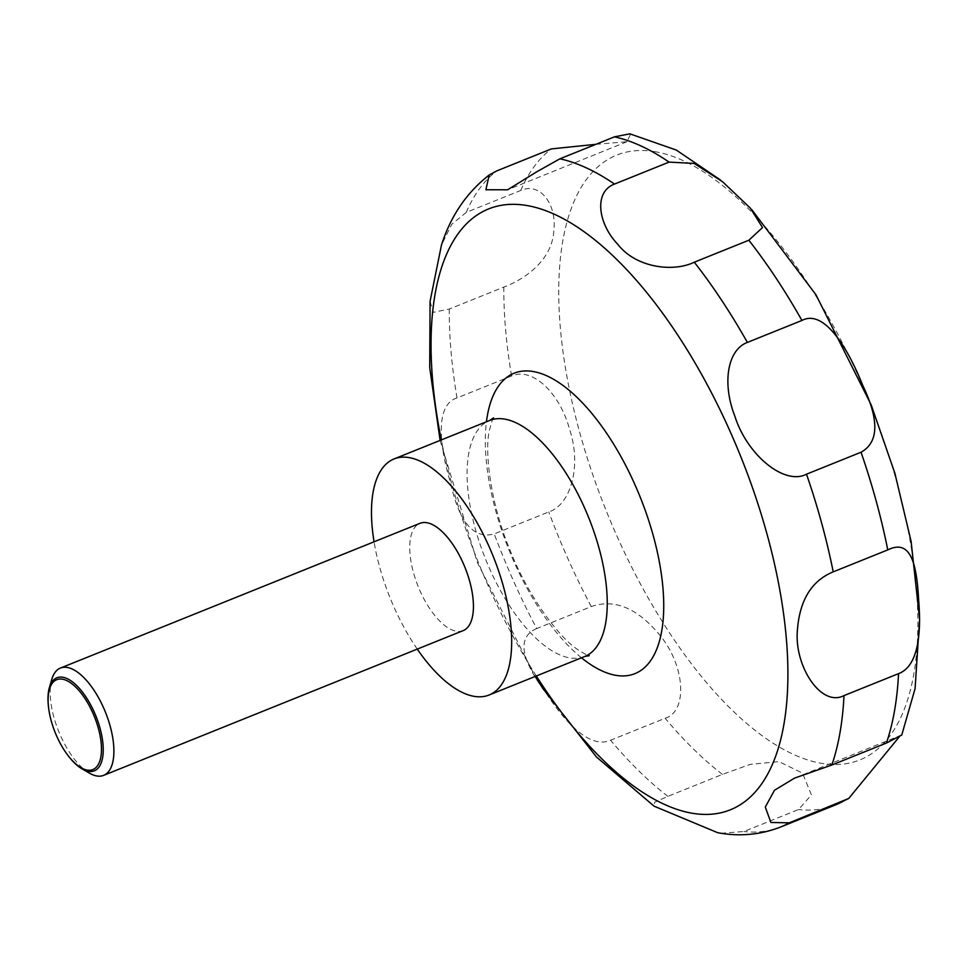 <?xml version="1.0" encoding="UTF-8"?>
<svg xmlns="http://www.w3.org/2000/svg" width="968" height="968" viewBox="0 0 968 968"><rect width="100%" height="100%" fill="white"/><g stroke="black" fill="none" stroke-linecap="round" stroke-linejoin="round"><path stroke-width="0.73" stroke-dasharray="4.84 3.63" d="M417.269 649.105A127.231 55.575 68.1 0 1 374.059 541.802M89.54 773.202A57.838 25.265 68.1 0 1 58.6 731.155A57.838 25.265 68.1 0 1 51.776 679.403M463.188 630.616A57.838 25.265 68.1 0 1 456.436 631.245A57.838 25.265 68.1 0 1 415.55 579.372A57.838 25.265 68.1 0 1 419.991 523.313M68.655 756.347A50.142 21.901 68.1 0 1 48.4 706.023M430.046 301.496L433.337 312.313L449.285 309.046L503.832 287.085C523.785 279.643 551.591 261.082 553.708 231.812C557.459 206.523 541.354 181.439 520.748 190.466L466.201 212.428L451.814 224.225L441.444 245.134M457.029 397.945C434.571 404.709 439.666 446.986 450.459 482.512C459.219 522.454 473.8 539.575 494.224 533.9L548.771 511.939C570.817 504.848 581.78 466.116 569.68 429.598C559.867 393.214 532.618 366.751 511.576 375.983L457.029 397.945A358.571 156.622 68.1 0 1 449.285 309.046M536.696 628.559C516.972 637.029 520.227 658.76 546.484 693.717C565.506 722.781 590.25 749.305 610.59 740.23L665.137 718.268C686.748 712.109 686.143 669.057 661.471 637.198C638.493 608.509 615.079 598.297 591.242 606.597L536.696 628.559A358.571 156.622 68.1 0 1 494.224 533.9M720.906 833.266L743.932 831.512L798.479 809.55L811.426 794.934L802.496 773.069L778.913 761.622L750.26 764.369L722.443 774.4L667.896 796.361L654.683 802.194L654.041 806.15M595.901 144.317L626.937 141.739L630.616 133.995L629.841 133.826M901.765 735.002L899.248 736.854M654.61 151.613A325.986 142.393 68.1 0 1 897.251 483.879A325.986 142.393 68.1 0 1 821.977 763.413A325.986 142.393 68.1 0 1 579.348 431.147A325.986 142.393 68.1 0 1 654.61 151.613M581.49 657.804A161.922 70.725 68.1 0 1 486.444 421.745M536.32 675.991A323.893 141.473 68.1 0 1 441.275 439.932M584.684 656.522A127.231 55.575 68.1 0 1 569.825 657.889A127.231 55.575 68.1 0 1 479.886 543.762A127.231 55.575 68.1 0 1 489.651 420.463M466.201 212.428A358.571 156.622 68.1 0 1 496.79 170.888M667.896 796.361A358.571 156.622 68.1 0 1 610.59 740.23M722.443 774.4A358.571 156.622 68.1 0 1 665.137 718.268M591.242 606.597A358.571 156.622 68.1 0 1 548.771 511.939M511.576 375.983A358.571 156.622 68.1 0 1 503.832 287.085M520.748 190.466A358.571 156.622 68.1 0 1 551.337 148.927M835.323 804.989A358.571 156.622 68.1 0 1 798.479 809.55M780.777 826.95A358.571 156.622 68.1 0 1 743.932 831.512M440.113 440.404L477.393 562.553L535.147 676.463M626.937 141.739L507.583 189.801M901.668 734.99L794.522 778.127M720.652 180.133L722.745 181.899M750.442 208.253L751.833 209.717M493.571 417.874C493.087 417.184 491.671 421.54 489.324 430.941C484.508 450.423 490.086 502.791 510.136 550.381C528.673 597.788 560.278 638.444 577.327 649.286C584.648 653.993 588.629 656.11 589.282 655.663"/><path stroke-width="1.45" d="M374.059 541.802A127.231 55.575 68.1 0 1 394.073 458.941A127.231 55.575 68.1 0 1 408.919 457.574A127.231 55.575 68.1 0 1 498.871 571.689A127.231 55.575 68.1 0 1 489.106 695A127.231 55.575 68.1 0 1 474.247 696.367A127.231 55.575 68.1 0 1 417.269 649.105M48.509 706.967L48.4 706.023A50.142 21.901 68.1 0 1 49.38 687.619L51.776 679.403A57.838 25.265 68.1 0 1 60.44 668.065A57.838 25.265 68.1 0 1 67.191 667.448A57.838 25.265 68.1 0 1 108.077 719.321A57.838 25.265 68.1 0 1 103.636 775.368A57.838 25.265 68.1 0 1 96.885 775.997A57.838 25.265 68.1 0 1 89.54 773.202L82.123 768.931A50.142 21.901 68.1 0 1 68.655 756.347L68.075 755.585A48.448 21.163 -111.9 0 0 87.241 770.092A48.448 21.163 -111.9 0 0 98.421 728.553A48.448 21.163 -111.9 0 0 62.363 679.173A48.448 21.163 -111.9 0 0 48.509 706.967A48.448 21.163 -111.9 0 0 68.075 755.585M60.44 668.065L419.991 523.313A57.838 25.265 68.1 0 1 426.743 522.696A57.838 25.265 68.1 0 1 467.617 574.568A57.838 25.265 68.1 0 1 463.188 630.616L103.636 775.368M49.38 687.619A50.142 21.901 68.1 0 1 62.751 677.249A50.142 21.901 68.1 0 1 100.067 728.36A50.142 21.901 68.1 0 1 88.487 771.351A50.142 21.901 68.1 0 1 82.123 768.931M536.841 171.759L507.583 189.801L485.9 189.752L489.191 175.002L496.79 170.888L551.337 148.927L595.901 144.317M489.191 175.002C466.636 192.596 450.725 215.973 441.444 245.134L430.046 301.496M535.147 676.463L543.072 688.756L596.421 756.94L654.041 806.15L717.663 832.686L720.906 833.266C741.5 836.57 761.465 834.464 780.777 826.95A358.571 156.622 68.1 0 0 789.271 822.836L770.903 822.473L765.289 807.07L774.473 790.287L794.522 778.127L831.851 765.01L886.398 743.049L901.765 735.002L915.087 688.599L919.6 619.145L911.094 541.318L894.892 473.279L871.176 404.89L815.879 294.635L751.833 209.717M720.652 180.133L676.317 150.064L629.841 133.826L614.45 136.851L559.903 158.812L536.853 171.747M614.523 184.065L669.07 162.104L694.177 163.423L722.745 181.887L750.454 208.241L762.506 227.565L748.845 240.233L694.298 262.195C673.655 272.286 636.315 268.148 617.778 244.311C597.813 223.427 593.686 191.737 614.523 184.065A358.571 156.622 68.1 0 0 559.903 158.812M747.381 342.418L801.928 320.456C824.034 308.719 847.871 347.984 862.79 385.47C879.367 420.088 878.787 442.34 861.048 452.225L806.501 474.187C784.697 485.73 747.308 455.42 734.881 416.288C721.934 383.207 727.452 349.811 747.381 342.418A358.571 156.622 68.1 0 0 694.298 262.195M833.218 571.858L887.765 549.897C910.815 538.559 916.793 563.654 918.705 601.043C921.355 632.419 918.535 666.262 898.546 673.643L843.999 695.605C821.409 707.269 795.442 667.642 797.208 632.927C798.963 601.358 810.966 580.994 833.218 571.858A358.571 156.622 68.1 0 0 806.501 474.187M899.248 736.854L848.73 798.467L789.271 822.836M486.444 421.745A161.922 70.725 68.1 0 1 532.981 371.494A161.922 70.725 68.1 0 1 653.497 536.538A161.922 70.725 68.1 0 1 616.12 675.386A161.922 70.725 68.1 0 1 581.49 657.804M441.275 439.932A323.893 141.473 68.1 0 1 526.338 205.434A323.893 141.473 68.1 0 1 767.418 535.57A323.893 141.473 68.1 0 1 692.628 813.314A323.893 141.473 68.1 0 1 536.32 675.991M394.073 458.941L489.651 420.463A127.231 55.575 68.1 0 1 504.497 419.084A127.231 55.575 68.1 0 1 594.449 533.211A127.231 55.575 68.1 0 1 584.684 656.522L489.106 695M614.45 136.851A358.571 156.622 68.1 0 1 669.07 162.104M748.845 240.233A358.571 156.622 68.1 0 1 801.928 320.456M861.048 452.225A358.571 156.622 68.1 0 1 887.765 549.897M898.546 673.643A358.571 156.622 68.1 0 1 886.398 743.049M843.818 800.875A358.571 156.622 68.1 0 1 835.323 804.989L780.777 826.95M843.999 695.605A358.571 156.622 68.1 0 1 831.851 765.01M589.282 655.663L584.684 656.522M430.07 301.254L429.719 367.671L440.113 440.404M848.73 798.467L835.323 804.989M489.651 420.463L493.571 417.874"/></g></svg>
